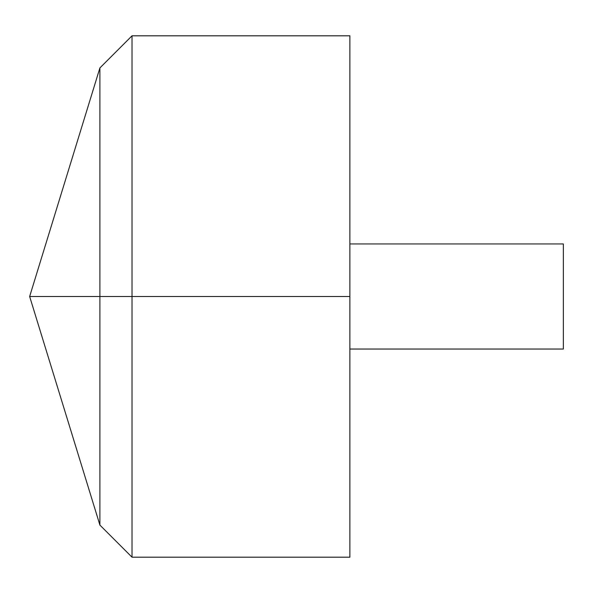 <?xml version="1.0" encoding="UTF-8"?>
<svg xmlns="http://www.w3.org/2000/svg" width="593" height="593" viewBox="0 0 593 593"><rect width="100%" height="100%" fill="white"/><g stroke="black" fill="none" stroke-linecap="round" stroke-linejoin="round"><path stroke-width="0.89" d="M349.87 35.81L349.87 557.19L132.024 557.19L132.024 35.81L349.87 35.81M132.024 557.19L99.906 525.079L29.65 296.5L99.906 67.921L99.906 525.079L99.906 67.921L132.024 35.81M349.87 243.953L563.35 243.953L563.35 349.047L349.87 349.047M349.87 296.5L29.65 296.5L349.87 296.5"/></g></svg>
